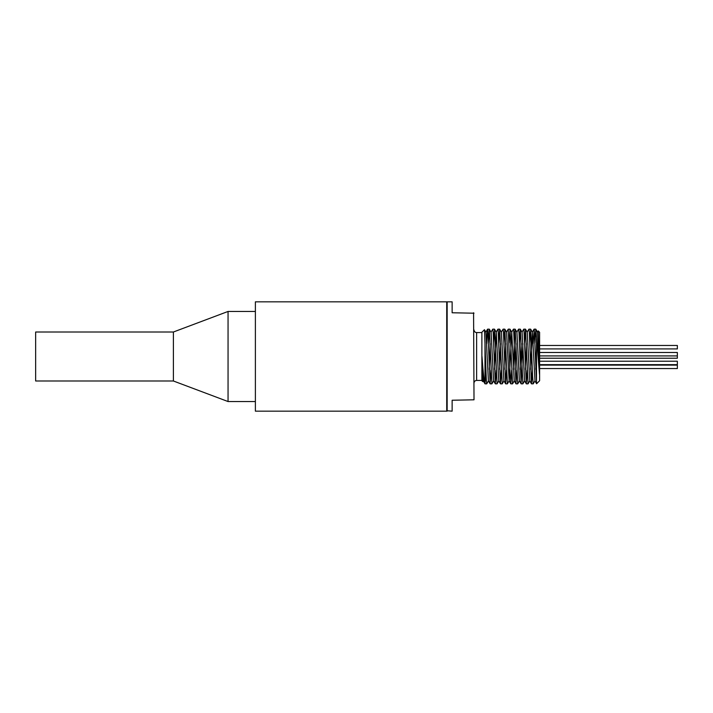 <?xml version="1.0" encoding="UTF-8"?>
<svg xmlns="http://www.w3.org/2000/svg" width="713" height="713" viewBox="0 0 713 713"><rect width="100%" height="100%" fill="white"/><g stroke="black" fill="none" stroke-linecap="round" stroke-linejoin="round"><path stroke-width="1.07" d="M533.19 343.63L534.233 329.62L536.604 383.737L539.607 380.733L539.607 332.267L538.244 330.903L539.491 374.325L537.575 332.187L535.802 329.165L534.946 342.837M536.506 348.488L535.775 369.37M532.406 332.196L530.686 329.21L532.584 376.081L533.217 383.835L534.991 380.813L532.406 332.196L530.615 369.37M527.148 332.187L528.921 329.165L529.304 332.142L531.452 383.79L529.732 380.804L527.246 332.187L525.472 329.165L524.616 342.837M526.363 343.63L525.445 369.37M521.978 332.196L523.707 329.21L523.966 330.083L526.292 383.799L524.563 380.813L522.076 332.196L520.312 329.165L519.447 342.837M521.194 343.63L520.285 369.37M516.818 332.187L518.583 329.165L519.037 333.185L521.123 383.799L519.403 380.813L516.916 332.187L515.143 329.165L514.724 332.713L513.449 369.37M516.034 343.63L515.116 369.37M511.649 332.196L513.422 329.165L513.699 330.716L515.962 383.79L514.233 380.804L511.747 332.196L509.162 380.813L506.586 332.187L504.813 329.165L503.948 342.837M505.704 343.63L504.786 369.37M501.319 332.187L503.093 329.165L503.431 331.5L505.633 383.79L503.904 380.804L501.417 332.187L499.644 329.165L498.788 342.837M500.535 343.63L499.617 369.37M496.159 332.196L497.879 329.21L498.093 329.736L500.464 383.799L498.735 380.813L496.248 332.196L494.457 369.37M490.99 332.187L492.763 329.165L493.164 332.427L495.303 383.799L493.574 380.804L491.088 332.187L489.314 329.165L488.458 342.837M490.205 343.63L489.287 369.37M486.703 343.63L487.416 329.807L487.594 329.165L487.826 330.253L490.134 383.799L488.405 380.804L485.918 332.196L484.457 329.691L481.881 332.267L481.881 380.733L482.808 381.66M485.036 343.63L484.983 345.128M484.983 341.946L484.983 383.817L483.245 380.813L481.997 356.5C483.049 371.803 484.047 380.911 484.983 383.817L485.874 370.163M539.491 374.325L535.846 329.201M530.686 329.21L529.777 342.837M529.821 380.804L528.057 383.835L525.517 329.201M524.661 380.813L522.887 383.835L520.347 329.21M519.492 380.813L517.727 383.835L515.187 329.201M514.331 380.804L512.558 383.835L510.018 329.21L509.118 342.837M509.162 380.813L507.398 383.835L504.857 329.201M504.002 380.804L502.228 383.835L499.688 329.201M498.833 380.813L497.068 383.835L494.528 329.21L493.619 342.837M493.672 380.804L491.899 383.835L489.359 329.201M488.503 380.804L486.729 383.835L486.293 380.038L484.483 329.709M483.334 380.813L482.781 381.571L482.523 377.418L481.997 356.5M490.134 383.799L491.034 370.163M495.303 383.799L496.203 370.163M500.464 383.799L501.373 370.163M505.633 383.79L506.533 370.163M509.973 329.165L508.253 329.165L510 370.903L510.838 383.835L511.702 370.163M515.962 383.79L516.863 370.163M521.123 383.799L522.861 343.63M526.292 383.799L527.192 370.163M531.452 383.79L532.361 370.163M536.506 338.639L536.506 383.353M539.607 364.664L677.35 364.664L677.35 361.224L539.607 361.224M539.607 358.22L677.35 358.22L677.35 352.48L539.607 352.48M539.607 348.915L677.35 348.915L677.35 345.466L539.607 345.466M539.607 368.55L677.35 368.55L677.35 365.109L539.607 365.109M474.011 399.797L473.575 312.766L474.011 399.797L452.14 400.234L452.14 411.169L446.721 410.733M447.158 411.169L447.158 301.831L452.14 301.831L452.14 312.766L474.011 313.203M481.881 332.579L476.632 332.579L476.632 380.421C475.036 380.582 474.163 381.455 474.011 383.041M173.393 332.008L35.65 332.008L35.65 380.992L173.393 380.992L173.393 332.008L228.053 311.456L255.388 311.456M173.393 380.992L228.053 401.544L228.053 311.456M255.388 356.5L255.388 411.169L446.721 411.169L446.721 301.831L255.388 301.831L255.388 356.5M511.747 332.196L510.018 329.21M496.248 332.196L494.528 329.21M487.549 329.21L485.82 332.196M508.217 329.201L506.488 332.196M510.793 383.799L509.073 380.813M534.037 329.21L532.317 332.196M536.577 383.728L534.893 380.813M538.217 330.912L537.477 332.187M535.802 329.165L534.082 329.165M530.641 329.165L528.93 329.165M525.472 329.165L523.752 329.165M520.312 329.165L518.601 329.165M515.143 329.165L513.422 329.165M504.813 329.165L503.093 329.165M499.644 329.165L497.924 329.165M494.483 329.165L492.772 329.165M489.314 329.165L487.594 329.165M533.217 383.835L531.497 383.835M528.057 383.835L526.337 383.835M522.887 383.835L521.167 383.835M517.718 383.835L516.007 383.835M512.558 383.835L510.838 383.835M507.38 383.835L505.677 383.835M502.228 383.835L500.508 383.835M497.059 383.835L495.339 383.835M491.899 383.835L490.179 383.835M486.729 383.835L485.009 383.835M539.607 355.921L677.35 355.921M476.632 332.579C475.036 332.418 474.163 331.545 474.011 329.959M481.881 380.421L476.632 380.421M228.053 401.544L255.388 401.544"/></g></svg>
